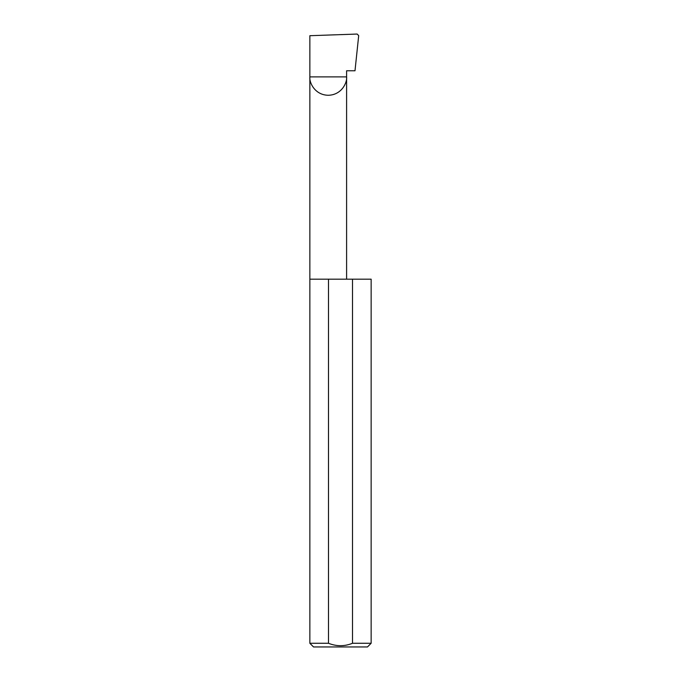 <?xml version="1.0" encoding="UTF-8"?>
<svg xmlns="http://www.w3.org/2000/svg" width="681" height="681" viewBox="0 0 681 681"><rect width="100%" height="100%" fill="white"/><g stroke="black" fill="none" stroke-linecap="round" stroke-linejoin="round"><path stroke-width="1.02" d="M371.145 643.273L352.511 643.273L352.511 279.176L371.145 279.176L371.145 643.273L367.468 646.95L313.532 646.95L309.855 643.273L309.855 76.893L346.603 76.893C347.344 82.273 341.828 95.025 328.225 95.272C314.631 95.025 309.114 82.273 309.855 76.893L309.855 35.701L357.142 34.05L358.691 35.633L354.997 70.764L346.603 70.764L346.603 279.176M352.511 643.273C344.509 646.499 336.508 646.499 328.489 643.273L309.855 643.273M328.489 643.273L328.489 279.176L309.855 279.176M328.489 279.176L352.511 279.176"/></g></svg>

